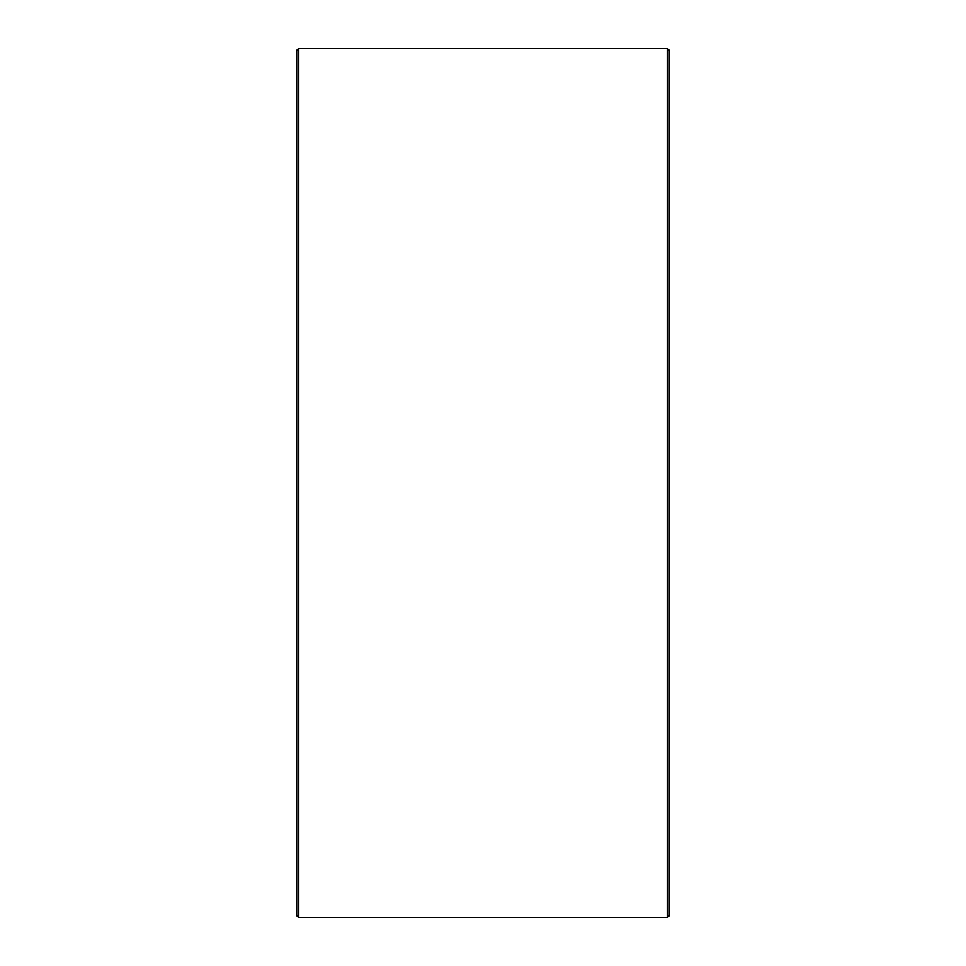 <?xml version="1.0" encoding="UTF-8"?>
<svg xmlns="http://www.w3.org/2000/svg" width="966" height="966" viewBox="0 0 966 966"><rect width="100%" height="100%" fill="white"/><g stroke="black" fill="none" stroke-linecap="round" stroke-linejoin="round"><path stroke-width="1.45" d="M296.695 915.635L296.695 50.365L298.772 48.3L298.772 917.7L296.695 915.635M667.228 48.3L669.305 50.365L669.305 915.635L667.228 917.7L667.228 48.3L298.772 48.3M667.228 917.7L298.772 917.7"/></g></svg>
